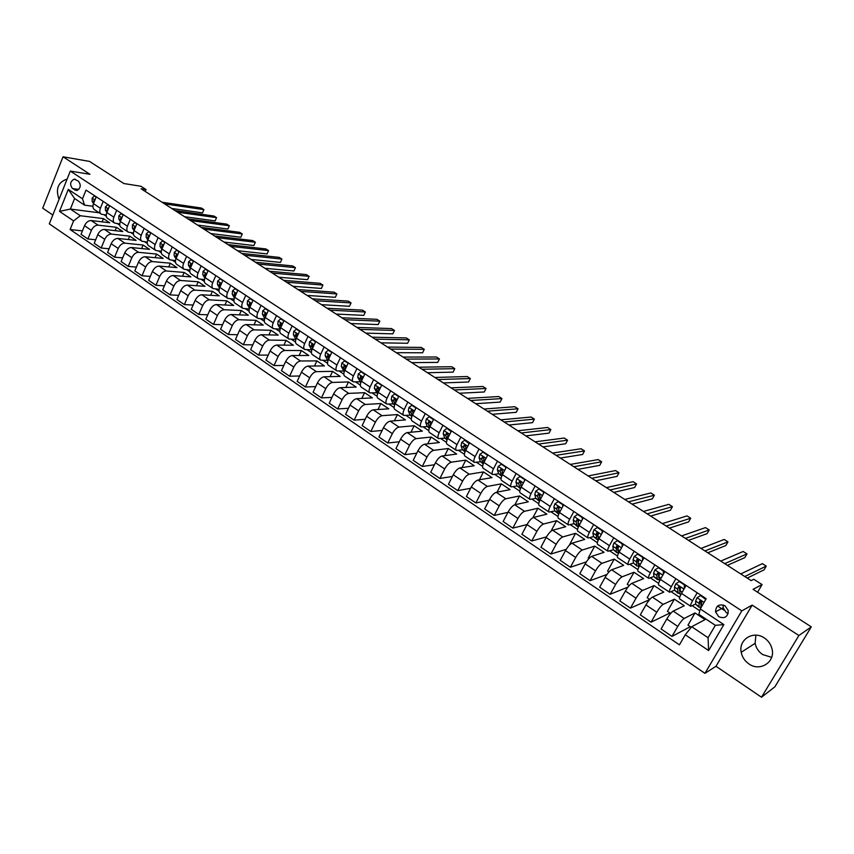 <?xml version="1.0" encoding="UTF-8"?>
<svg xmlns="http://www.w3.org/2000/svg" width="854" height="854" viewBox="0 0 854 854"><rect width="100%" height="100%" fill="white"/><g stroke="black" fill="none" stroke-linecap="round" stroke-linejoin="round"><path stroke-width="1.28" d="M764.373 637.991C753.399 630.156 738.347 639.582 741.208 652.296C742.169 657.121 744.731 660.985 748.873 663.889C760.017 672.109 775.731 661.946 771.973 648.73C770.81 644.236 768.269 640.649 764.373 637.991M771.653 657.345L762.579 654.527C758.544 651.73 756.057 647.994 755.117 643.308L755.875 635.162M66.996 179.415L66.068 179.436C57.869 182.713 55.531 189.342 59.054 199.334M725.078 605.838C719.111 603.607 715.93 605.603 715.524 611.838L718.716 616.716C724.768 618.969 727.95 616.919 728.259 610.557L725.078 605.838M723.274 604.984L723.114 607.824L726.263 612.628L728.163 613.503M761.49 697.227L774.877 686.819L811.3 626.868L798.885 635.515L752.16 605.112L741.795 610.877L704.956 673.347L715.994 666.269L761.49 697.227L798.885 635.515M741.795 610.877L70.306 171.088L49.297 223.855L704.956 673.347M70.306 171.088L89.948 174.291L63.025 156.773L42.7 208.162L52.809 215.037M63.025 156.773L89.521 161.406L123.851 183.535L140.899 186.257L146.023 189.545L141.081 188.777L751.136 580.613L753.794 579.279L762.088 584.595L753.057 589.303L811.3 626.868M72.483 188.52L76.743 190.527C80.735 188.232 81.279 185.094 78.376 181.123L74.191 179.126C70.156 181.379 69.58 184.507 72.483 188.52L78.771 189.449M73.593 220.898L59.513 211.376L68.299 189.385L82.496 198.811L84.578 205.163L74.608 198.523L70.38 209.059L80.308 215.731L73.593 220.898L70.113 229.523L679.432 644.845L685.271 634.778L691.708 626.729L708.073 637.724L715.332 625.331L698.882 614.368L700.259 608.934L723.861 624.605L708.606 650.567L685.271 634.778M700.259 608.934L706.194 598.697L86.019 190.079L82.496 198.811M757.573 592.228L762.088 584.595M145.244 191.445L146.023 189.545M99.16 212.785L70.38 209.059L59.513 211.376M84.578 205.163L92.894 206.273M723.957 610.172L717.616 605.998M697.195 592.772L692.583 600.757C690.811 603.927 690.181 605.764 690.715 606.276L695.636 604.045M675.866 578.713L671.329 586.666C669.579 589.826 668.992 591.673 669.568 592.217L674.585 590.178M654.847 564.868L650.385 572.788C648.666 575.938 648.122 577.795 648.752 578.361L653.865 576.503M634.148 551.236L629.75 559.114C628.074 562.252 627.562 564.12 628.234 564.718L633.444 563.021L636.935 565.989M613.759 537.796L609.425 545.642C607.77 548.759 607.301 550.638 608.016 551.268L613.332 549.73M593.658 524.559L589.399 532.373C587.776 535.479 587.338 537.358 588.096 538.02L593.509 536.622M573.867 511.503L569.661 519.285C568.07 522.381 567.664 524.281 568.465 524.964L573.984 523.705M554.342 498.651L550.211 506.39C548.642 509.486 548.279 511.375 549.111 512.09L554.726 510.959M535.116 485.979L531.039 493.687C529.501 496.761 529.16 498.661 530.035 499.398L535.757 498.405M516.147 473.479L512.144 481.165C510.628 484.229 510.318 486.139 511.236 486.897L517.044 486.011M497.455 461.171L493.505 468.814C492.021 471.867 491.744 473.778 492.694 474.557L498.597 473.799M479.03 449.023L475.134 456.634C473.671 459.676 473.436 461.598 474.418 462.398L480.407 461.747M460.85 437.045L457.018 444.624C455.577 447.656 455.374 449.578 456.388 450.41L462.473 449.866M442.938 425.239L439.159 432.786C437.739 435.807 437.558 437.739 438.614 438.582L444.785 438.145M425.26 413.592L421.534 421.107C420.147 424.118 419.987 426.05 421.075 426.915L427.331 426.584M407.828 402.106L404.155 409.589C402.789 412.578 402.661 414.521 403.782 415.407L410.112 415.172M390.63 390.78L387.011 398.231C385.666 401.209 385.57 403.152 386.713 404.059L393.128 403.921M373.668 379.603L370.102 387.011C368.779 389.99 368.704 391.933 369.878 392.861L376.379 392.808M356.929 368.576L353.417 375.952C352.115 378.92 352.061 380.873 353.268 381.813L359.844 381.845M340.415 357.698L336.946 365.042C335.665 367.989 335.643 369.942 336.871 370.914L343.522 371.031M324.125 346.959L320.698 354.271C319.439 357.218 319.439 359.171 320.698 360.153L327.424 360.356M308.038 336.359L304.664 343.65C303.426 346.575 303.448 348.539 304.739 349.532L311.529 349.82M292.164 325.908L288.844 333.156C287.617 336.07 287.67 338.035 288.972 339.049L295.836 339.412M276.504 315.585L273.216 322.801C272.02 325.705 272.084 327.669 273.419 328.694L280.165 329.142M261.036 305.39L257.801 312.585C256.616 315.478 256.702 317.442 258.068 318.489L264.623 318.99M245.771 295.335L242.579 302.497C241.415 305.38 241.522 307.344 242.91 308.401L249.283 308.956M230.697 285.407L227.548 292.538C226.406 295.399 226.534 297.373 227.933 298.441L234.145 299.049M215.816 275.596L212.71 282.695C211.578 285.556 211.728 287.531 213.158 288.609L219.2 289.26M201.117 265.914L198.053 272.981C196.943 275.831 197.114 277.806 198.555 278.906L204.448 279.6M186.61 256.349L183.578 263.395C182.489 266.234 182.681 268.199 184.144 269.309L189.876 270.045M172.273 246.913L169.284 253.916C168.217 256.744 168.419 258.719 169.903 259.84L175.497 260.609M158.118 237.583L155.172 244.564C154.115 247.382 154.339 249.357 155.844 250.489L161.299 251.279M144.134 228.37L141.23 235.32C140.184 238.127 140.43 240.102 141.956 241.244L147.283 242.066M130.32 219.264L127.449 226.193C126.424 228.989 126.68 230.964 128.228 232.117L133.427 232.961M116.678 210.276L113.849 217.172C112.835 219.958 113.112 221.933 114.671 223.097L119.752 223.962M103.195 201.395L100.398 208.259C99.406 211.034 99.694 213.009 101.274 214.183L106.238 215.069M102.106 221.859L103.441 218.613L80.308 215.731M103.441 218.613L109.686 222.777L91.207 220.535C88.432 220.556 86.201 222.286 84.535 225.712L81.045 234.316L87.887 238.971L95.68 239.782M115.13 230.655L116.507 227.324L98.082 225.146C95.306 225.178 93.075 226.918 91.399 230.345L87.887 238.971M116.507 227.324L122.827 231.541L104.455 229.427C101.69 229.47 99.47 231.21 97.772 234.658L94.239 243.294L101.167 248.012L109.088 248.781M128.292 239.547L129.723 236.131L111.415 234.092C108.65 234.145 106.419 235.896 104.732 239.355L101.167 248.012M129.723 236.131L136.117 240.39L117.863 238.426C115.119 238.49 112.888 240.252 111.18 243.71L107.604 252.389L114.617 257.161L122.666 257.887M141.615 248.557L143.088 245.045L124.908 243.144C122.154 243.219 119.934 244.991 118.215 248.461L114.617 257.161M143.088 245.045L149.567 249.357L131.441 247.532C128.698 247.617 126.477 249.4 124.748 252.88L121.119 261.591L128.217 266.416L136.405 267.099M155.097 257.673L156.624 254.065L138.561 252.314C135.829 252.41 133.598 254.204 131.868 257.684L128.217 266.416M156.624 254.065L163.178 258.431L145.169 256.744C142.458 256.862 140.227 258.666 138.487 262.157L134.815 270.899L141.988 275.789L150.325 276.408M168.729 266.907L170.32 263.192L152.386 261.591C149.674 261.708 147.443 263.523 145.692 267.024L141.988 275.789M170.32 263.192L176.949 267.612L159.079 266.085C156.378 266.213 154.147 268.039 152.386 271.54L148.66 280.325L155.94 285.279L164.416 285.844M182.532 276.258L184.176 272.426L166.381 270.974C163.68 271.124 161.449 272.949 159.687 276.472L155.94 285.279M184.176 272.426L190.89 276.909L173.159 275.522C170.469 275.682 168.238 277.529 166.466 281.051L162.687 289.869L170.053 294.876L178.678 295.388M196.495 285.716L198.213 281.777L180.546 280.486C177.867 280.656 175.636 282.503 173.853 286.037L170.053 294.876M198.213 281.777L205.003 286.314L187.4 285.087C184.731 285.268 182.5 287.136 180.706 290.67L176.885 299.53L184.347 304.6L193.121 305.038M210.628 295.303L212.411 291.246L194.883 290.114C192.225 290.307 189.994 292.175 188.19 295.73L184.347 304.6M212.411 291.246L219.286 295.836L201.832 294.769C199.185 294.982 196.954 296.861 195.139 300.416L191.264 309.308L198.811 314.453L207.757 314.816M224.933 305.017L226.78 300.832L209.411 299.85C206.764 300.074 204.533 301.964 202.718 305.54L198.811 314.453M226.78 300.832L233.75 305.465L216.446 304.579C213.81 304.803 211.578 306.714 209.753 310.29L205.825 319.215L213.468 324.413L222.584 324.701M239.408 314.848L241.34 310.525L224.111 309.724C221.485 309.97 219.254 311.881 217.418 315.468L213.468 324.413M241.34 310.525L248.386 315.222L231.231 314.507C228.626 314.763 226.395 316.685 224.538 320.282L220.567 329.249L228.306 334.512L237.593 334.715M254.065 324.808L256.072 320.346L239.003 319.716C236.398 319.983 234.167 321.926 232.309 325.523L228.306 334.512M256.072 320.346L263.213 325.107L246.219 324.563C243.625 324.84 241.394 326.783 239.526 330.402L235.49 339.412L243.337 344.738L252.805 344.845M268.893 334.907L270.996 330.295L254.086 329.836C251.503 330.135 249.272 332.089 247.393 335.718L243.337 344.738M270.996 330.295L278.223 335.11L261.388 334.736C258.815 335.046 256.595 337.02 254.705 340.65L250.617 349.692L258.559 355.093L268.22 355.104M283.912 345.133L286.101 340.362L269.362 340.084C266.8 340.415 264.569 342.39 262.669 346.03L258.559 355.093M286.101 340.362L293.413 345.24L276.76 345.059C274.209 345.39 271.978 347.386 270.077 351.037L265.925 360.11L273.974 365.587L283.838 365.48M299.113 355.499L301.398 350.556L284.83 350.471C282.29 350.823 280.069 352.83 278.148 356.492L273.974 365.587M301.398 350.556L308.806 355.499L292.324 355.499C289.805 355.872 287.574 357.879 285.642 361.552L281.446 370.668L289.591 376.219L299.658 375.984M314.496 366.014L316.887 360.89L300.501 360.986C297.993 361.37 295.762 363.398 293.819 367.071L289.591 376.219M316.887 360.89L324.403 365.896L308.102 366.088C305.593 366.483 303.373 368.522 301.419 372.205L297.16 381.364L305.412 386.979L315.702 386.616M330.082 376.667L332.58 371.351L316.386 371.639C313.888 372.056 311.667 374.105 309.703 377.799L305.412 386.979M332.58 371.351L340.191 376.411L324.082 376.806C321.595 377.233 319.375 379.293 317.4 382.998L313.087 392.199L321.446 397.889L331.971 397.388M345.849 387.46L348.475 381.941L332.473 382.443C330.007 382.88 327.776 384.962 325.801 388.677L321.446 397.889M348.475 381.941L356.182 387.075L340.266 387.673C337.81 388.132 335.59 390.214 333.594 393.94L329.217 403.173L337.693 408.949L348.453 408.276M361.818 398.423L364.583 392.68L348.774 393.384C346.329 393.854 344.109 395.957 342.102 399.683L337.693 408.949M364.583 392.68L372.387 397.879L356.673 398.679C354.25 399.17 352.019 401.284 350.012 405.031L345.571 414.307L354.154 420.147L365.17 419.303M377.991 409.536L380.895 403.547L365.288 404.465C362.875 404.967 360.655 407.102 358.627 410.849L354.154 420.147M380.895 403.547L388.805 408.82L373.294 409.835C370.892 410.358 368.682 412.503 366.644 416.261L362.139 425.58L370.839 431.494L382.122 430.459M394.367 420.808L397.43 414.564L382.026 415.695C379.646 416.24 377.425 418.385 375.376 422.164L370.839 431.494M397.43 414.564L405.436 419.912L390.15 421.15C387.769 421.695 385.56 423.862 383.499 427.651L378.93 437.002L387.748 443.002L399.309 441.753M410.945 432.241L414.179 425.73L398.999 427.085C396.64 427.662 394.42 429.84 392.349 433.629L387.748 443.002M414.179 425.73L422.292 431.142L407.23 432.604C404.881 433.191 402.672 435.391 400.579 439.191L395.946 448.585L404.892 454.67L416.752 453.186M427.737 443.856L431.142 437.045L416.197 438.625C413.87 439.234 411.66 441.443 409.557 445.254L404.892 454.67M431.142 437.045L439.372 442.532L424.534 444.229C422.218 444.849 420.008 447.069 417.905 450.891L413.197 460.317L422.26 466.487L434.451 464.747M444.742 455.652L448.35 448.51L433.629 450.325C431.334 450.965 429.124 453.207 427 457.029L422.26 466.487M448.35 448.51L456.687 454.061L442.084 456.004C439.799 456.655 437.59 458.908 435.465 462.751L430.694 472.219L439.885 478.475L452.417 476.447M461.961 467.629L465.782 460.125L451.307 462.195C449.044 462.868 446.834 465.131 444.688 468.974L439.885 478.475M465.782 460.125L474.237 465.761L459.879 467.939C457.627 468.632 455.428 470.917 453.271 474.771L448.425 484.293L457.744 490.634L470.639 488.285M479.393 479.799L483.449 471.91L469.23 474.216C466.999 474.931 464.789 477.226 462.622 481.09L457.744 490.634M483.449 471.91L492.021 477.621L477.92 480.044C475.699 480.781 473.5 483.086 471.323 486.961L466.401 496.526L475.859 502.953L489.15 500.252M497.039 492.171L501.373 483.844L487.399 486.417C485.2 487.164 483.001 489.481 480.802 493.377L475.859 502.953M501.373 483.844L510.051 489.641L496.217 492.331C494.028 493.1 491.84 495.427 489.63 499.334L484.634 508.931L494.22 515.453L507.949 512.347M514.909 504.746L519.531 495.95L505.835 498.779C503.668 499.569 501.469 501.917 499.248 505.835L494.22 515.453M519.531 495.95L528.338 501.821L514.77 504.778C512.624 505.589 510.425 507.949 508.194 511.877L503.134 521.516L512.848 528.124L527.046 524.559L521.89 534.273L531.743 540.988L546.464 536.899M532.928 517.663L537.945 508.226L524.516 511.322C522.392 512.154 520.203 514.535 517.951 518.463L512.848 528.124M537.945 508.226L546.88 514.183L533.59 517.407C531.476 518.261 529.288 520.652 527.025 524.591L536.931 531.284L531.743 540.988M550.926 531.273L556.616 520.673L543.475 524.046C541.383 524.922 539.205 527.324 536.931 531.284M556.616 520.673L565.679 526.715L552.677 530.217C550.606 531.113 548.417 533.536 546.133 537.497L540.913 547.222L550.915 554.022L566.234 549.346M569.276 545.311L575.553 533.302L562.711 536.952C560.662 537.86 558.473 540.304 556.178 544.286L550.915 554.022M575.553 533.302L584.744 539.418L572.041 543.208C570.002 544.147 567.825 546.603 565.508 550.584L560.213 560.352L570.365 567.259L586.388 561.879M588.95 558.548L588.203 558.046L594.758 546.101L582.225 550.04C580.208 551.001 578.03 553.477 575.703 557.47L570.365 567.259M594.758 546.101L604.077 552.303L591.683 556.392C589.698 557.374 587.52 559.872 585.182 563.875L579.802 573.674L590.093 580.688L606.948 574.464M608.923 571.977L607.589 571.08L614.239 559.082L602.017 563.33C600.042 564.334 597.875 566.842 595.516 570.856L590.093 580.688M614.239 559.082L623.698 565.38L611.624 569.778C609.671 570.803 607.504 573.322 605.134 577.347L599.668 587.2L610.119 594.309L627.978 587.082M629.195 585.609L627.252 584.307L634.01 572.255L622.107 576.813C620.175 577.859 618.018 580.4 615.627 584.435L610.119 594.309M634.01 572.255L643.596 578.649L631.853 583.346C629.942 584.424 627.786 586.976 625.384 591.032L619.833 600.917L630.444 608.133L649.574 599.657M649.755 599.444L647.193 597.725L654.057 585.62L642.486 590.488C640.607 591.587 638.45 594.16 636.027 598.216L630.444 608.133M654.057 585.62L663.782 592.1L652.381 597.127C650.513 598.248 648.367 600.842 645.934 604.91L640.297 614.848L651.068 622.171L669.931 613.012M670.636 613.482L667.433 611.336L674.393 599.177L663.174 604.376C661.338 605.518 659.192 608.133 656.747 612.211L651.068 622.171M674.393 599.177L684.267 605.753L673.219 611.112C671.404 612.275 669.258 614.912 666.803 619.001L661.071 628.982L672.002 636.411L690.288 626.697M691.228 627.327L687.972 625.139L695.039 612.937L684.182 618.467C682.389 619.662 680.254 622.31 677.766 626.409L672.002 636.411M695.039 612.937L705.062 619.62L691.708 626.729M104.06 214.792L106.312 216.286M117.436 223.673L119.816 225.264M130.972 232.672L133.48 234.338M144.678 241.778L147.304 243.529M158.545 251.001L161.299 252.837M172.583 260.331L175.476 262.253M186.802 269.779L189.823 271.796M201.192 279.343L204.352 281.446M215.763 289.036L219.072 291.225M230.516 298.836L233.964 301.131M245.461 308.774L249.058 311.166M260.598 318.83L264.345 321.317M275.927 329.014L279.824 331.608M291.449 339.337L295.516 342.038M307.173 349.788L311.4 352.595M323.111 360.377L327.509 363.302M339.251 371.106L343.82 374.148M355.616 381.984L360.356 385.133M372.195 393L377.105 396.267M388.997 404.166L394.089 407.561M406.024 415.482L411.308 419.004M423.285 426.957L428.761 430.597M440.781 438.582L446.461 442.361M458.513 450.378L464.395 454.285M476.5 462.324L482.595 466.38M494.744 474.45L501.042 478.635M513.233 486.737L519.755 491.082M531.989 499.206L538.746 503.689M551.022 511.856L557.993 516.489M570.323 524.687L577.539 529.48M589.9 537.7L597.362 542.653M609.777 550.905L617.474 556.029M629.932 564.302L637.895 569.597M650.396 577.902L658.615 583.367M671.159 591.705L679.656 597.352M692.242 605.721L699.8 610.738M96.256 196.815L93.47 203.668C92.488 206.433 92.787 208.408 94.367 209.593L101.114 214.076M70.113 229.523L82.432 230.89M109.654 205.643L106.835 212.529C105.832 215.304 106.109 217.279 107.689 218.453L114.511 222.99M123.211 214.578L120.361 221.485C119.336 224.282 119.603 226.257 121.161 227.41L128.068 232.01M136.928 223.62L134.046 230.559C133.01 233.355 133.256 235.33 134.793 236.483L141.796 241.138M150.827 232.779L147.902 239.739C146.845 242.557 147.08 244.532 148.596 245.664L155.684 250.382M164.897 242.045L161.929 249.037C160.862 251.866 161.075 253.83 162.57 254.962L169.754 259.733M179.126 251.428L176.127 258.452C175.038 261.281 175.241 263.256 176.725 264.377L183.994 269.213M193.548 260.929L190.506 267.985C189.407 270.825 189.588 272.8 191.04 273.899L198.406 278.799M208.152 270.547L205.067 277.635C203.946 280.486 204.106 282.46 205.547 283.549L213.009 288.513M222.937 280.283L219.809 287.403C218.667 290.264 218.816 292.239 220.225 293.317L227.783 298.345M237.903 290.157L234.733 297.299C233.58 300.17 233.708 302.145 235.096 303.202L242.76 308.305M253.072 300.149L249.859 307.323C248.685 310.205 248.792 312.18 250.158 313.226L257.919 318.393M268.434 310.269L265.178 317.474C263.982 320.367 264.067 322.342 265.413 323.367L273.28 328.609M283.998 320.517L280.688 327.755C279.482 330.669 279.536 332.633 280.859 333.647L288.833 338.953M299.765 330.904L296.413 338.173C295.185 341.098 295.217 343.062 296.519 344.055L304.6 349.435M315.734 341.429L312.34 348.731C311.091 351.667 311.102 353.62 312.372 354.613L320.57 360.057M331.918 352.094L328.47 359.427C327.199 362.374 327.189 364.327 328.438 365.298L336.743 370.817M348.315 362.897L344.824 370.262C343.532 373.219 343.5 375.173 344.717 376.123L353.14 381.727M364.936 373.849L361.391 381.247C360.078 384.215 360.025 386.157 361.21 387.097L369.75 392.776M381.781 384.951L378.194 392.381C376.86 395.359 376.763 397.302 377.927 398.22L386.595 403.974M398.861 396.203L395.21 403.664C393.854 406.653 393.747 408.596 394.879 409.493L403.654 415.332M416.165 407.604L412.471 415.097C411.084 418.097 410.945 420.04 412.055 420.915L420.958 426.84M433.715 419.165L429.957 426.69C428.559 429.701 428.388 431.644 429.466 432.498L438.497 438.508M451.51 430.886L447.699 438.444C446.268 441.475 446.076 443.397 447.112 444.24L456.282 450.336M469.551 442.778L465.686 450.368C464.234 453.399 464.01 455.331 465.014 456.143L474.312 462.324M487.837 454.83L483.919 462.452C482.446 465.505 482.19 467.426 483.161 468.216L492.598 474.493M506.401 467.053L502.419 474.717C500.914 477.77 500.625 479.692 501.565 480.46L511.14 486.823M525.221 479.457L521.175 487.154C519.648 490.217 519.339 492.128 520.225 492.875L529.939 499.334M544.308 492.032L540.208 499.761C538.65 502.846 538.308 504.746 539.162 505.472L549.026 512.026M563.683 504.799L559.509 512.56C557.929 515.656 557.555 517.545 558.367 518.239L568.38 524.9M583.335 517.748L579.097 525.541C577.496 528.647 577.08 530.537 577.848 531.209L588.011 537.967M603.276 530.889L598.974 538.714C597.341 541.831 596.882 543.71 597.619 544.361L607.941 551.214M623.505 544.222L619.15 552.079C617.485 555.207 616.994 557.086 617.688 557.705L628.16 564.665M644.044 557.747L639.614 565.647C637.917 568.796 637.394 570.653 638.045 571.241L648.677 578.318M664.892 571.486L660.398 579.428C658.669 582.577 658.103 584.424 658.701 584.99L669.504 592.174M686.061 585.438L681.492 593.402C679.731 596.562 679.122 598.408 679.677 598.942L690.651 606.233M74.608 198.523L68.299 189.385M723.861 624.605L715.332 625.331M708.606 650.567L708.073 637.724M752.16 605.112L715.994 666.269M96.107 197.167L94.335 195.993L92.115 198.16L92.157 201.437L93.524 203.54M171.761 208.472L202.505 212.87L203.903 209.625L164.608 203.882M202.505 212.87L203.903 209.625L201.384 208.034L162.047 202.238M94.847 200.284L93.823 200.583L93.983 202.419M95.189 196.121L94.335 195.993M109.504 205.995L107.647 204.768L105.394 206.935L105.416 210.223L106.857 212.465M184.613 216.735L215.144 220.898L216.553 217.653L177.547 212.187M215.144 220.898L216.553 217.653L214.012 216.041L174.942 210.522M108.212 209.155L107.124 209.379L107.316 211.333M108.49 204.885L107.647 204.768M123.061 214.93L121.108 213.639L118.834 215.816L118.834 219.104L120.35 221.506L127.449 226.193M197.616 225.082L227.922 229.021L229.342 225.755L190.623 220.588M227.922 229.021L229.342 225.755L226.769 224.132L187.997 218.902M121.738 218.144L120.574 218.272L120.82 220.353M121.951 213.756L121.108 213.639M136.789 223.972L134.74 222.627L132.445 224.805L132.413 228.093L134.003 230.655M210.757 233.526L240.828 237.231L242.269 233.953L203.85 229.085M240.828 237.231L242.269 233.953L239.675 232.309L201.192 227.377M135.423 227.249L134.195 227.281L134.494 229.48L132.413 228.093M135.583 222.734L134.74 222.627M150.678 233.131L148.543 231.722L146.205 233.9L146.151 237.198L147.827 239.921M224.058 242.066L253.884 245.525L255.346 242.237L217.226 237.679M253.884 245.525L255.346 242.237L252.72 240.572L214.535 235.95M149.269 236.483L148.436 235.864L147.988 236.398L148.329 238.714M149.375 231.818L148.543 231.722M164.737 242.397L162.506 240.924L160.146 243.112L160.061 246.411L161.822 249.304M237.508 250.702L267.088 253.916L268.562 250.617L230.761 246.368M267.088 253.916L268.562 250.617L265.904 248.941L228.039 244.628M163.285 245.845L162.388 245.098L161.94 245.632L162.345 248.066M163.338 241.02L162.506 240.924M178.977 251.781L176.65 250.243L174.259 252.432L174.152 255.73L175.977 258.815M251.108 259.445L280.432 262.402L281.927 259.093L244.447 255.165M280.432 262.402L281.927 259.093L279.237 257.385L241.703 253.403M177.451 255.346L176.5 254.449L176.073 254.972L176.522 257.524M177.472 250.329L176.65 250.243M193.399 261.281L190.965 259.68L188.542 261.868L188.403 265.178L190.325 268.444M264.868 268.284L293.936 270.985L295.441 267.665L258.303 264.057M293.936 270.985L295.441 267.665L292.73 265.936L255.517 262.274M191.787 264.996L190.794 263.918L190.378 264.43L190.88 267.121M191.776 259.755L190.965 259.68M207.992 270.91L205.462 269.234L203.006 271.433L202.846 274.732L204.832 278.201M278.788 277.219L307.579 279.664L309.105 276.322L272.319 273.066M307.579 279.664L309.105 276.322L306.362 274.582L269.501 271.252M206.284 274.839L205.27 273.504L204.864 274.017L205.419 276.824M206.262 269.309L205.462 269.234M222.777 280.646L220.14 278.906L217.653 281.105L217.46 284.414L219.531 288.086M292.869 286.271L321.392 288.438L322.929 285.087L286.496 282.172M321.392 288.438L322.929 285.087L320.154 283.325L283.645 280.336M220.898 284.937L219.916 283.208L219.531 283.709L220.129 286.666M220.94 278.97L220.14 278.906M237.743 290.52L234.999 288.705L232.48 290.904L232.256 294.214L234.412 298.11M307.12 295.42L335.344 297.309L336.914 293.947L300.843 291.385M336.914 293.947L334.106 292.175L297.961 289.538M235.715 295.089L234.754 293.039L234.38 293.53L235.031 296.637M235.789 288.759L234.999 288.705M252.912 300.512L250.051 298.622L247.5 300.832L247.254 304.141L249.485 308.273M321.542 304.675L349.467 306.287L351.058 302.914L315.361 300.715M351.058 302.914L348.218 301.11L312.447 298.836M250.745 305.337L250.873 304.44L249.774 302.999L249.421 303.48L250.126 306.735M250.841 298.676L250.051 298.622M268.273 310.632L265.295 308.678L262.712 310.877L262.434 314.197L264.751 318.563M336.134 314.048L363.761 315.372L365.363 311.988L330.06 310.151M365.363 311.988L362.48 310.162L327.103 308.251M265.989 315.67L266.128 314.528L264.986 313.087L264.655 313.557L265.402 316.962M266.074 308.71L265.295 308.678M283.827 320.89L280.742 318.852L278.126 321.061L277.806 324.371L280.219 328.971M350.898 323.538L378.205 324.563L379.827 321.157L344.931 319.706M379.827 321.157L376.924 319.311L341.942 317.784M281.436 326.121L281.574 324.744L280.4 323.314L280.091 323.762L280.881 327.338M281.617 324.339L280.091 323.762M281.51 318.884L280.742 318.852M299.594 331.277L296.391 329.164L293.733 331.373L293.381 334.693L295.9 339.497M365.843 333.135L392.829 333.85L394.473 330.434L359.982 329.366M394.473 330.434L391.527 328.576L356.961 327.424M297.096 336.679L297.235 335.099L295.719 334.095L296.562 337.842M297.277 334.747L295.719 334.095M297.149 329.185L296.391 329.164M315.564 341.803L312.233 339.614L309.543 341.824L309.159 345.133L311.785 350.129M380.969 342.849L407.625 343.255L409.279 339.828L375.226 339.155M409.279 339.828L406.312 337.938L372.163 337.191M312.98 347.364L313.087 345.582L311.55 344.568L312.447 348.507M313.13 345.294L312.927 344.589L311.55 344.568M312.991 339.625L312.233 339.614M331.736 352.467L328.299 350.193L325.566 352.414L325.15 355.723L327.893 360.89M396.277 352.681L422.591 352.777L424.267 349.329L390.652 349.072M424.267 349.329L421.257 347.418L387.545 347.076M329.068 358.168L329.153 356.203L327.594 355.179L328.534 359.31M329.196 355.979L328.961 355.179L327.594 355.179M329.046 350.204L328.299 350.193M348.144 363.27L344.568 360.922L341.803 363.131L341.344 366.451L344.226 371.757M411.777 362.64L437.739 362.395L439.436 358.947L406.269 359.096M439.436 358.947L436.394 357.015L403.131 357.079M345.379 369.088L345.432 366.974L344.066 365.576L343.831 368.095L344.824 370.262L353.417 375.952M345.464 366.804L345.197 365.918L343.852 365.928M345.304 360.911L344.568 360.922M364.754 374.223L361.05 371.789L358.253 373.999L357.762 377.319L360.783 382.741M427.459 372.718L453.058 372.141L454.787 368.672L422.079 369.259M454.787 368.672L451.702 366.718L418.898 367.209M361.915 380.158L361.925 377.874L360.335 376.827L361.338 381.364M361.947 377.778L361.658 376.795L360.335 376.827M361.786 371.768L361.05 371.789M381.599 385.325L377.767 382.795L374.927 385.015L374.394 388.335L377.564 393.886M443.354 382.923L468.568 382.005L470.319 378.525L438.091 379.539M470.319 378.525L467.202 376.539L434.867 377.468M378.674 391.367L378.642 388.933L377.03 387.865L376.945 390.022L378.066 392.637M378.653 388.89L378.333 387.812L377.03 387.865M378.482 382.773L377.767 382.795M398.669 396.576L394.697 393.961L391.815 396.181L391.249 399.501L392.893 403.44L394.58 405.17M459.431 393.246L484.271 391.986L486.043 388.485L454.307 389.958M486.043 388.485L482.884 386.488L451.051 387.865M395.658 402.746L395.583 400.142L393.95 399.053L393.833 401.209L395.018 404.07M395.573 400.163L395.242 398.989L393.95 399.053M395.413 393.929L394.697 393.961M415.973 407.988L411.863 405.276L408.949 407.497L408.34 410.806L409.899 414.724L411.82 416.613M475.721 403.707L500.156 402.085L501.949 398.572L470.725 400.505M501.949 398.572L498.757 396.544L467.426 398.38M412.866 414.286L412.76 411.5L411.094 410.4L410.955 412.546L412.194 415.674M412.728 411.585L412.418 410.123L411.19 410.208M412.567 405.234L411.863 405.276M433.48 419.645L429.274 416.741L426.306 418.972L425.666 422.282L427.128 426.157L429.306 428.217M492.214 414.307L516.243 412.311L518.058 408.788L487.356 411.18M518.058 408.788L514.823 406.728L484.015 409.034M430.309 425.997L430.17 423.008L428.548 421.759L428.313 424.032L429.605 427.459M430.117 423.168L429.765 421.652L428.548 421.759M429.957 416.688L429.274 416.741M451.168 431.558L446.909 428.377L443.909 430.597L443.215 433.907L444.603 437.739L447.026 439.97M508.92 425.036L532.522 422.655L534.369 419.122L504.202 422.004M534.369 419.122L531.092 417.04L500.818 419.826M447.987 437.878L447.816 434.675L446.108 433.554L445.905 435.689L447.25 439.426M447.742 434.921L447.357 433.341L446.151 433.469M447.592 428.313L446.909 428.377M469.102 443.642L464.8 440.162L461.747 442.383L461.021 445.692L462.313 449.492L465.003 451.894M465.91 449.93L465.718 446.514L464 445.34L463.754 447.507L465.131 451.563M525.84 435.903L549.005 433.138L550.873 429.583L521.271 432.967M550.873 429.583L547.553 427.48L517.834 430.758M465.601 446.845L465.206 445.19L463.989 445.372L465.206 445.19M465.462 440.088L464.8 440.162M487.292 455.897L487.324 455.011L482.937 452.118L479.841 454.339L479.073 457.648L480.279 461.406L483.225 463.989M484.069 462.163L483.876 458.481L482.104 457.36L481.837 459.484L483.289 463.818M542.973 446.909L565.7 443.749L567.59 440.184L538.554 444.069M567.59 440.184L564.227 438.049L535.074 441.838M483.716 458.95L483.3 457.189L482.104 457.36M483.588 452.033L482.937 452.118M505.739 468.334L505.781 467.181L501.33 464.245L498.192 466.465L497.38 469.775L498.48 473.479L501.704 476.254M502.483 474.589L502.291 470.586L500.487 469.508L500.177 471.621L501.725 476.201M560.331 458.054L582.599 454.488L584.51 450.912L556.071 455.321M584.51 450.912L581.104 448.756L552.549 453.058M502.077 471.237L501.65 469.316L500.487 469.508M505.781 467.181L506.39 467.085M501.971 464.138L501.33 464.245M524.441 480.93L524.505 479.51L519.99 476.532L516.809 478.763L515.944 482.062L516.948 485.734L520.438 488.68L516.948 485.734M577.923 469.358L599.711 465.366L601.654 461.779L573.813 466.722M601.654 461.779L598.206 459.591L570.248 464.427M521.143 487.218L520.972 482.862L519.125 481.837L518.784 483.94L519.776 487.613M520.694 483.706L520.267 481.624L519.125 481.837M524.505 479.51L525.125 479.404M520.62 476.425L519.99 476.532M543.422 493.719L543.496 492.032L538.906 489.011L535.682 491.231L534.764 494.53L535.682 498.16L539.162 501.106M540.07 500.038L539.92 495.309L538.031 494.338L537.657 496.441L539.472 501.298M595.74 480.802L617.047 476.383L619.011 472.774L591.801 478.272M619.011 472.774L615.52 470.565L588.182 475.945M539.579 496.377L539.152 494.103L538.031 494.338M543.496 492.032L544.105 491.904M539.525 488.883L538.906 489.011M562.669 506.689L562.754 504.725L558.11 501.661L554.822 503.881L553.872 507.18L554.673 510.756L558.164 513.713M557.384 511.792L558.676 511.098M559.242 513.073L558.644 510.34L559.135 507.949L557.203 507.02L556.797 509.112L557.587 512.688L558.815 513.98M613.791 492.395L634.597 487.549L636.582 483.919L610.023 489.972M636.582 483.919L633.049 481.688L606.361 487.623M558.719 509.262L558.302 506.764L557.203 507.02M562.754 504.725L563.352 504.586M558.708 501.522L558.11 501.661M582.193 519.84L582.3 517.599L577.582 514.492L574.251 516.713L573.247 520.011L573.941 523.534L577.432 526.502M578.692 526.342L578.094 523.214L578.628 520.769L576.663 519.883L576.215 521.975L576.898 525.498L578.489 526.747M632.088 504.148L652.371 498.843L654.388 495.213L628.491 501.832M654.388 495.213L650.812 492.939L624.776 499.451M578.137 522.37L577.731 519.595L576.663 519.883M582.3 517.599L582.876 517.449M578.169 514.343L577.582 514.492M602.006 533.195L602.123 530.665L597.341 527.516L593.957 529.736L592.9 533.024L593.487 536.504L596.978 539.472M603.041 530.74L603.02 531.348M598.398 539.835L597.821 536.28L598.398 533.771L596.402 532.939L596.487 538.49L597.127 539.579L598.355 539.611M650.641 516.062L670.379 510.297L672.429 506.646L647.215 513.862M672.429 506.646L668.799 504.351L643.446 511.439M597.832 535.736L597.448 532.629L596.402 532.939M602.123 530.665L602.689 530.505M597.907 527.356L597.341 527.516M622.107 546.741L622.246 543.934L617.389 540.731L613.951 542.952L612.841 546.229L613.321 549.656L616.812 552.634M617.602 547.916L618.424 547.275M623.142 543.977L623.089 544.969M618.424 553.488L617.837 549.538L618.456 546.976L616.428 546.186L616.364 551.673L616.951 552.73L618.253 552.687M617.901 550.019L617.442 545.845L616.428 546.186M669.429 528.135L688.623 521.89L690.705 518.229L666.195 526.053M690.705 518.229L687.032 515.901L662.373 523.598M622.246 543.934L622.801 543.752M617.944 540.55L617.389 540.731M642.518 560.491L642.656 557.384L637.735 554.139L634.255 556.36L633.081 559.637L633.444 563.01L637.073 566.074L638.44 565.946M637.81 561.014L638.792 560.181M643.532 557.416L643.468 558.794M638.226 563.747L637.746 559.263L636.753 559.626L636.529 565.049M688.484 540.368L707.112 533.643L709.215 529.96L685.431 538.404M709.215 529.96L705.489 527.601L681.567 535.917M638.803 567.205L638.151 562.989L638.813 560.373L636.753 559.626M642.656 557.384L643.201 557.192M638.28 553.947L637.735 554.139M663.227 574.443L663.387 571.048L658.381 567.75L654.847 569.97L653.63 573.237L653.865 576.546L657.356 579.535M658.327 574.272L659.288 573.408M664.231 571.048L664.145 572.81M659.566 580.998L658.765 576.642L659.48 573.984L657.388 573.269L656.779 575.318L657.484 579.62L658.946 579.386M658.776 577.411L658.349 572.885L657.388 573.269M707.795 552.773L725.836 545.546L727.971 541.852L704.934 550.937M727.971 541.852L724.203 539.461L701.017 548.417M658.914 567.547L658.381 567.75M684.246 588.598L684.428 584.915L679.346 581.563L675.76 583.784L674.479 587.04L674.596 590.295L678.076 593.295M679.186 587.68L679.965 586.922M685.239 584.894L685.132 587.05M680.638 594.982L679.784 593.744L680.446 587.798L678.322 587.114L677.67 589.164L678.204 593.37L679.763 592.986M685.783 585.919L685.154 586.709M679.72 591.256L679.261 586.698L678.322 587.114M727.373 565.348L744.816 557.609L746.983 553.904L724.715 563.64M746.983 553.904L743.161 551.481L720.733 561.089M705.756 599.455L700.622 595.59L696.981 597.811L695.647 601.056L695.636 604.258L699.116 607.247M700.899 607.834L701.732 601.814L699.586 601.173L698.86 606.393L699.234 607.322L700.91 606.756M700.931 605.198L700.483 600.736L699.586 601.173M747.218 578.094L764.052 569.842L766.241 566.117L744.773 576.525M766.241 566.117L762.366 563.661L740.738 573.931M98.082 225.146L91.207 220.535M111.415 234.092L104.455 229.427M124.908 243.144L117.863 238.426M138.561 252.314L131.441 247.532M152.386 261.591L145.169 256.744M166.381 270.974L159.079 266.085M180.546 280.486L173.159 275.522M194.883 290.114L187.4 285.087M209.411 299.85L201.832 294.769M224.111 309.724L216.446 304.579M239.003 319.716L231.231 314.507M254.086 329.836L246.219 324.563M269.362 340.084L261.388 334.736M284.83 350.471L276.76 345.059M300.501 360.986L292.324 355.499M316.386 371.639L308.102 366.088M332.473 382.443L324.082 376.806M348.774 393.384L340.266 387.673M365.288 404.465L356.673 398.679M382.026 415.695L373.294 409.835M398.999 427.085L390.15 421.15M416.197 438.625L407.23 432.604M433.629 450.325L424.534 444.229M451.307 462.195L442.084 456.004M469.23 474.216L459.879 467.939M487.399 486.417L477.92 480.044M505.835 498.779L496.217 492.331M524.516 511.322L514.77 504.778M543.475 524.046L533.59 517.407M562.711 536.952L552.677 530.217M582.225 550.04L572.041 543.208M602.017 563.33L591.683 556.392M622.107 576.813L611.624 569.778M642.486 590.488L631.853 583.346M663.174 604.376L652.381 597.127M684.182 618.467L673.219 611.112M91.399 230.345L84.535 225.712M100.398 208.259L93.47 203.668M113.849 217.172L106.835 212.529M104.732 239.355L97.772 234.658M118.215 248.461L111.18 243.71M141.23 235.32L134.046 230.559M131.868 257.684L124.748 252.88M155.172 244.564L147.902 239.739M145.692 267.024L138.487 262.157M169.284 253.916L161.929 249.037M159.687 276.472L152.386 271.54M183.578 263.395L176.127 258.452M173.853 286.037L166.466 281.051M198.053 272.981L190.506 267.985M188.19 295.73L180.706 290.67M212.71 282.695L205.067 277.635M202.718 305.54L195.139 300.416M227.548 292.538L219.809 287.403M217.418 315.468L209.753 310.29M242.579 302.497L234.733 297.299M232.309 325.523L224.538 320.282M257.801 312.585L249.859 307.323M247.393 335.718L239.526 330.402M273.216 322.801L265.178 317.474M262.669 346.03L254.705 340.65M288.844 333.156L280.688 327.755M278.148 356.492L270.077 351.037M304.664 343.65L296.413 338.173M293.819 367.071L285.642 361.552M320.698 354.271L312.34 348.731M309.703 377.799L301.419 372.205M336.946 365.042L328.47 359.427M325.801 388.677L317.4 382.998M342.102 399.683L333.594 393.94M370.102 387.011L361.391 381.247M358.627 410.849L350.012 405.031M387.011 398.231L378.194 392.381M375.376 422.164L366.644 416.261M404.155 409.589L395.21 403.664M392.349 433.629L383.499 427.651M421.534 421.107L412.471 415.097M409.557 445.254L400.579 439.191M439.159 432.786L429.957 426.69M427 457.029L417.905 450.891M457.018 444.624L447.699 438.444M444.688 468.974L435.465 462.751M475.134 456.634L465.686 450.368M462.622 481.09L453.271 474.771M493.505 468.814L483.919 462.452M480.802 493.377L471.323 486.961M512.144 481.165L502.419 474.717M499.248 505.835L489.63 499.334M531.039 493.687L521.175 487.154M517.951 518.463L508.194 511.877M550.211 506.39L540.208 499.761M569.661 519.285L559.509 512.56M556.178 544.286L546.133 537.497M589.399 532.373L579.097 525.541M575.703 557.47L565.508 550.584M609.425 545.642L598.974 538.714M595.516 570.856L585.182 563.875M629.75 559.114L619.15 552.079M615.627 584.435L605.134 577.347M650.385 572.788L639.614 565.647M636.027 598.216L625.384 591.032M671.329 586.666L660.398 579.428M656.747 612.211L645.934 604.91M692.583 600.757L681.492 593.402M677.766 626.409L666.803 619.001M77.255 190.421L74.789 190.058M94.975 199.964L92.168 198.107M93.908 202.601L92.157 201.437M94.677 200.701L93.823 200.583M108.362 208.803L105.448 206.881M107.273 211.45L105.416 210.223M108.074 209.508L107.124 209.379M121.898 217.749L118.898 215.763M120.798 220.407L118.834 219.104M121.631 218.41L120.574 218.272M135.605 226.812L132.498 224.751M135.348 227.42L134.195 227.281M149.482 235.971L146.269 233.847M148.254 238.586L146.151 237.198M149.247 236.547L147.988 236.398M163.53 245.258L160.2 243.059M162.196 247.82L160.061 246.411M163.263 245.771L161.94 245.632M177.749 254.652L174.312 252.378M176.308 257.161L174.152 255.73M177.408 255.111L176.073 254.972M192.15 264.164L188.606 261.815M190.591 266.619L188.403 265.178M191.723 264.559L190.378 264.43M206.732 273.803L203.071 271.38M205.056 276.194L202.846 274.732M206.22 274.123L204.864 274.017M221.496 283.549L217.717 281.051M219.691 285.898L217.46 284.414M220.898 283.816L219.531 283.709M236.451 293.434L232.544 290.851M234.53 295.719L232.256 294.214M235.757 293.627L234.38 293.53M251.599 303.437L247.564 300.779M249.549 305.657L247.254 304.141M250.82 303.554L249.421 303.48M266.939 313.578L262.776 310.824M264.751 315.734L262.434 314.197M266.064 313.621L264.655 313.557M282.482 323.837L278.19 321.008M280.165 325.929L277.806 324.371M298.227 334.245L293.797 331.32M296.007 339.177L295.463 338.814M295.772 336.273L293.381 334.693M314.176 344.781L309.618 341.771M311.923 349.734L311.176 349.243M311.582 346.735L309.159 345.133M330.338 355.456L325.641 352.35M328.053 360.431L327.093 359.801M327.594 357.346L325.15 355.723M346.713 366.281L341.867 363.078M344.397 371.276L343.223 370.487M343.831 368.095L341.344 366.451M363.313 377.244L358.317 373.945M360.964 382.261L359.555 381.332M360.281 378.984L357.762 377.319M380.137 388.356L374.991 384.962M377.746 393.395L376.112 392.306M376.945 390.022L374.394 388.335M397.185 399.629L391.89 396.128M394.761 404.679L392.893 403.44M393.833 401.209L391.249 399.501M414.468 411.041L409.013 407.443M412.012 416.122L409.899 414.724M410.955 412.546L408.34 410.806M412.375 410.304L411.094 410.4M431.996 422.623L426.381 418.908M429.498 427.726L427.128 426.157M428.313 424.032L425.666 422.282M430.544 425.516L429.989 425.153M429.743 421.791L428.484 421.897M449.759 434.355L443.984 430.544M447.218 439.479L444.603 437.739M445.905 435.689L443.215 433.907M448.297 437.269L447.613 436.821M447.347 433.426L446.108 433.554M467.778 446.258L461.822 442.329M465.035 451.296L462.313 449.492M463.754 447.507L461.021 445.692M466.284 449.183L465.473 448.649M486.043 458.331L479.927 454.285M483.022 463.231L480.279 461.406M481.837 459.484L479.073 457.648M484.538 461.267L483.588 460.637M504.575 470.575L498.277 466.412M501.277 475.336L498.48 473.479M500.177 471.621L497.38 469.775M503.038 473.522L501.96 472.806M523.363 482.99L516.883 478.71M518.784 483.94L515.944 482.062M521.805 485.947L520.588 485.136M542.429 495.587L535.757 491.178M538.554 500.06L535.682 498.16M537.657 496.441L534.764 494.53M540.849 498.555L539.482 497.647M561.772 508.365L554.908 503.828M557.587 512.688L554.673 510.756M556.797 509.112L553.872 507.18M560.16 511.343L558.644 510.34M581.393 521.324L574.336 516.659M576.898 525.498L573.941 523.534M576.215 521.975L573.247 520.011M579.759 524.324L578.094 523.214M601.301 534.476L594.042 529.683M596.487 538.49L593.487 536.504M595.911 535.02L592.9 533.024M599.647 537.486L597.821 536.28M621.509 547.83L614.037 542.898M616.364 551.673L613.321 549.656M615.905 548.257L612.841 546.229M619.833 550.851L617.837 549.538M642.016 561.377L634.341 556.306M639.048 566.725L638.482 566.341M636.187 561.686L633.081 559.637M640.308 564.419L638.151 562.989M662.832 575.126L654.933 569.917M657.004 578.628L653.865 576.546M659.811 580.496L658.978 579.941M656.779 575.318L653.63 573.237M661.103 578.179L658.765 576.642M683.958 589.089L675.845 583.73M677.766 592.409L674.596 590.295M680.894 594.48L679.784 593.744M677.67 589.164L674.479 587.04M682.207 592.153L679.699 590.498M704.07 602.369L697.067 597.747M698.86 606.393L695.636 604.258M698.892 603.202L695.647 601.056M702.276 605.454L700.942 604.568M755.117 643.308L741.208 652.296M66.932 179.575L66.068 179.436M723.114 607.824L715.524 611.838M75.59 179.34L74.191 179.126M220.46 283.25L219.916 283.208M235.341 293.082L234.754 293.039M250.403 303.031L249.774 302.999M265.669 313.119L264.986 313.087M281.126 323.335L280.4 323.314M296.786 333.69L296.007 333.668M312.66 344.173L311.817 344.162M328.737 354.805L327.829 354.794M345.027 365.565L344.066 365.576M361.541 376.486L360.505 376.507M378.269 387.545L377.169 387.588M395.231 398.754L394.068 398.818"/></g></svg>
